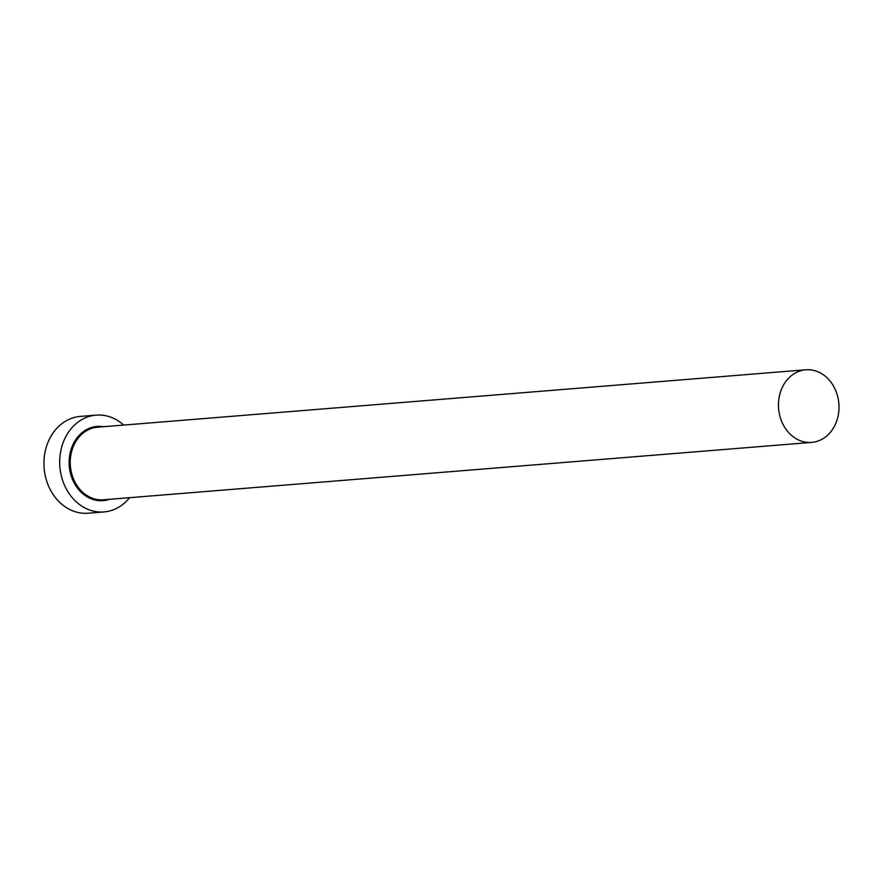 <?xml version="1.0" encoding="UTF-8"?>
<svg xmlns="http://www.w3.org/2000/svg" width="883" height="883" viewBox="0 0 883 883"><rect width="100%" height="100%" fill="white"/><g stroke="black" fill="none" stroke-linecap="round" stroke-linejoin="round"><path stroke-width="1.32" d="M799.766 440.507A36.424 30.232 85.4 0 0 811.676 442.394A36.424 30.232 85.4 0 0 838.85 410.871A36.424 30.232 85.4 0 0 817.691 371.677A36.424 30.232 85.4 0 0 805.793 369.789A36.424 30.232 85.4 0 0 778.607 401.312A36.424 30.232 85.4 0 0 799.766 440.507M123.686 425.076A48.565 40.309 85.4 0 0 112.009 417.648A48.565 40.309 85.4 0 0 96.137 415.131A48.565 40.309 85.4 0 0 59.901 457.162A48.565 40.309 85.4 0 0 88.101 509.414A48.565 40.309 85.4 0 0 103.984 511.941A48.565 40.309 85.4 0 0 129.569 497.681M96.137 415.131L80.386 416.401A48.565 40.309 85.4 0 0 44.15 458.432A48.565 40.309 85.4 0 0 72.362 510.694A48.565 40.309 85.4 0 0 88.234 513.211L103.984 511.941M109.393 499.314A37.229 30.905 -94.6 0 1 90.894 498.707A37.229 30.905 -94.6 0 1 69.768 454.833A37.229 30.905 -94.6 0 1 103.499 426.71M805.793 369.789L97.56 427.195A36.424 30.232 85.4 0 0 70.386 458.719A36.424 30.232 85.4 0 0 91.545 497.913A36.424 30.232 85.4 0 0 103.454 499.8L811.676 442.394"/></g></svg>
